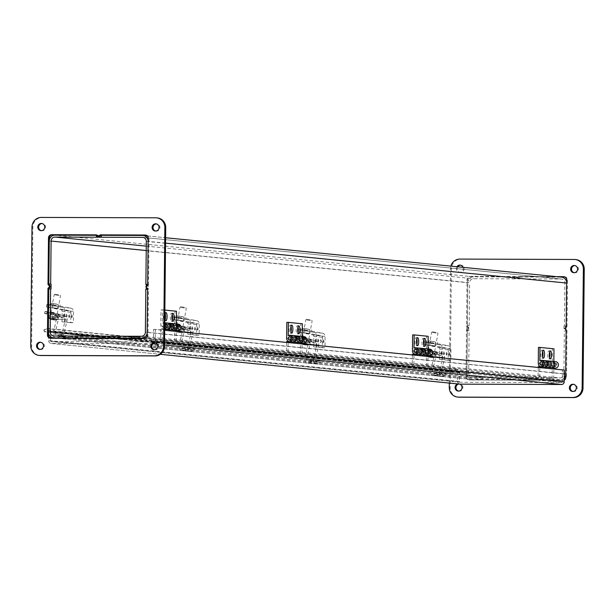 <?xml version="1.0" encoding="UTF-8"?>
<svg xmlns="http://www.w3.org/2000/svg" width="615" height="615" viewBox="0 0 615 615"><rect width="100%" height="100%" fill="white"/><g stroke="black" fill="none" stroke-linecap="round" stroke-linejoin="round"><path stroke-width="0.46" stroke-dasharray="3.08 2.31" d="M519.183 276.935L514.547 276.919L514.978 276.965L514.963 278.864L514.524 278.818L519.598 278.879L519.614 276.981L519.183 276.935L519.16 278.833M514.547 276.919L514.524 278.818M101.091 235.361L101.529 235.361L101.091 235.314M101.529 235.361L101.513 237.259M96.978 235.345L100.66 235.361M519.614 276.981L561.041 277.119A5.912 5.689 95.7 0 1 561.564 277.142M566.63 282.262A5.912 5.689 95.7 0 1 566.676 283.054L566.169 326.088M565.785 326.088L564.393 326.081L564.847 283.046A4.013 3.859 -84.3 0 0 561.026 279.018L519.598 278.879M514.963 278.864L473.535 278.726A4.013 3.859 95.7 0 0 469.629 282.723L146.224 250.536M145.824 289.235L146.262 289.235M147.646 284.43L148.138 284.468L148.084 289.288L147.6 289.242M148.084 289.288L146.255 289.281M51.045 288.958L49.215 288.912M48.777 288.912L49.215 288.958M146.278 287.297L146.293 286.283M148.138 284.468L147.646 284.468M49.223 288.043L49.254 285.045M466.862 330.532L469.13 330.578L466.862 330.532L466.916 325.712L469.176 325.766L466.916 325.712M565.739 330.862L566.123 330.901M468.691 330.539L468.745 325.719M564.393 326.081L563.955 326.042L563.909 330.855M565.785 326.042L563.955 326.042M147.139 333.069A5.912 5.689 -84.3 0 0 147.2 332.277L147.654 289.242M147.7 284.43L148.154 241.388A5.912 5.689 -84.3 0 0 148.107 240.596M131.71 336.244L550.233 377.902L559.988 377.933A4.013 3.859 -84.3 0 0 563.894 373.935L564.339 330.901M467.346 325.758L467.8 282.723A5.912 5.689 95.7 0 1 473.55 276.827L514.978 276.965M64.121 336.051L482.252 377.679L482.237 379.578L472.481 379.547A5.912 5.689 95.7 0 1 466.846 373.613L467.3 330.57M482.252 377.679L472.497 377.641A4.013 3.859 95.7 0 1 468.676 373.62L469.13 330.578M469.176 325.766L469.629 282.723M566.169 330.901L565.723 373.943A5.912 5.689 95.7 0 1 565.662 374.735M564.247 377.864A5.912 5.689 95.7 0 1 559.965 379.839L550.21 379.801L135.423 338.511M550.233 377.902L550.21 379.801M67.45 338.288L482.237 379.578M541.085 378.932L549.825 379.801L482.621 379.578L473.881 378.709L541.085 378.932L541.108 377.033L549.841 377.902L549.825 379.801M549.841 377.902L482.644 377.679L482.621 379.578M482.644 377.679L473.904 376.811L473.881 378.709M473.904 376.811L541.108 377.033M67.835 338.288L72.839 338.788L140.043 339.011L140.059 337.112L131.71 336.274M140.043 339.011L135.039 338.511M64.121 336.013L72.854 336.882L140.059 337.112M72.839 338.788L72.854 336.882M460.197 382.253L51.291 341.548L152.681 341.886L561.595 382.592L460.197 382.253A0.8 0.769 95.7 0 1 459.436 381.446L459.536 371.96A2.706 2.598 -84.3 0 0 456.069 369.407L452.694 370.668L453.301 372.452L456.676 371.199A0.8 0.769 -84.3 0 1 457.014 371.153L48.101 330.447A0.8 0.769 -84.3 0 0 47.762 330.486L44.388 331.746L453.301 372.452M44.388 331.746L43.788 329.963L452.694 370.668M43.788 329.963L47.155 328.702A2.706 2.598 -84.3 0 1 50.622 331.254L50.568 336.697M561.595 382.592A0.8 0.769 -84.3 0 0 562.371 381.792L562.494 370.046L564.324 370.053M459.705 384.106A2.706 2.598 95.7 0 1 457.606 381.438L457.706 371.952A0.8 0.769 -84.3 0 0 457.014 371.153M48.762 334.283L48.793 331.247A0.8 0.769 -84.3 0 0 48.101 330.447M152.666 343.785A2.706 2.598 -84.3 0 0 152.728 343.785L51.268 343.447A2.706 2.598 95.7 0 1 48.693 340.733L48.739 336.689M154.757 342.709A2.706 2.598 -84.3 0 0 155.295 341.087L155.418 329.348L164.651 330.27M152.681 341.886A0.8 0.769 -84.3 0 0 153.466 341.087L153.589 329.34L155.418 329.348M51.291 341.548A0.8 0.769 95.7 0 1 50.522 340.741L50.553 338.189M153.589 329.34L562.494 370.046M165.204 313.773A4.021 1.092 90.2 0 0 164.436 312.597A4.021 1.092 90.2 0 0 163.329 316.51A4.021 1.092 90.2 0 0 164.405 320.638A4.021 1.092 90.2 0 0 165.181 319.469M172.192 314.465A4.021 1.092 90.2 0 0 171.424 313.289A4.021 1.092 90.2 0 0 170.317 317.202A4.021 1.092 90.2 0 0 171.393 321.33A4.021 1.092 90.2 0 0 172.169 320.161M174.575 323.744A3.213 3.09 -84.3 0 0 172.746 324.151L172.746 323.721L176.382 324.082L171.201 323.721L171.17 326.926A3.213 3.09 -84.3 0 0 173.937 330.132M172.746 323.721L171.201 323.721M172.654 326.934A1.668 1.607 95.7 0 1 174.422 325.281A1.668 1.607 95.7 0 1 175.859 327.095A1.668 1.607 95.7 0 1 174.091 328.602A1.668 1.607 95.7 0 1 172.654 326.934M172.746 324.151L169.386 323.821A3.213 3.09 95.7 0 1 171.224 323.413A3.213 3.09 -84.3 0 0 167.81 326.596L167.849 323.382L164.213 323.021L164.182 326.234A3.213 3.09 -84.3 0 0 166.949 329.44M167.088 329.448A3.213 3.09 95.7 0 1 165.973 329.048L169.333 329.379A3.213 3.09 -84.3 0 0 170.586 329.801A3.213 3.09 95.7 0 1 167.81 326.596L167.78 329.801L171.416 330.017M167.588 323.044A3.213 3.09 -84.3 0 0 165.75 323.459L165.758 323.029L169.394 323.39L169.386 323.821M165.758 323.029L164.213 323.021M167.849 323.382L169.394 323.39M165.666 326.234A1.668 1.607 95.7 0 1 167.434 324.582A1.668 1.607 95.7 0 1 168.864 326.404A1.668 1.607 95.7 0 1 167.103 327.903A1.668 1.607 95.7 0 1 165.666 326.234M169.294 326.596A1.668 1.607 -84.3 0 0 170.739 328.264A1.668 1.607 -84.3 0 0 172.5 326.765A1.668 1.607 -84.3 0 0 171.07 324.943A1.668 1.607 -84.3 0 0 169.294 326.596A1.668 1.607 95.7 0 1 171.07 324.943A1.668 1.607 95.7 0 1 172.5 326.765A1.668 1.607 95.7 0 1 170.739 328.264A1.668 1.607 95.7 0 1 169.294 326.596M164.866 310.083L162.537 309.852L162.398 323.121A3.213 3.09 95.7 0 1 164.728 322.806M165.75 323.459L162.398 323.121M164.666 329.017A3.213 3.09 95.7 0 1 160.822 325.896L160.992 309.852L162.537 309.852M164.682 327.365A1.668 1.607 95.7 0 1 162.306 325.904A1.668 1.607 95.7 0 1 164.712 324.459M174.837 324.082L174.975 311.244L160.992 309.852M174.975 311.244L176.513 311.244M164.659 329.348L160.792 329.11L164.428 329.471L164.459 326.257A3.213 3.09 95.7 0 1 167.726 323.067M165.973 329.479L164.428 329.471M165.942 326.265A1.668 1.607 -84.3 0 0 167.38 327.933A1.668 1.607 -84.3 0 0 169.148 326.427A1.668 1.607 -84.3 0 0 167.71 324.612A1.668 1.607 -84.3 0 0 165.942 326.265M172.961 330.17L171.416 330.163M167.78 329.801L169.325 329.809M171.416 329.886L171.447 326.957A3.213 3.09 95.7 0 1 174.714 323.759M174.083 330.147A3.213 3.09 95.7 0 1 172.961 329.74L172.961 330.04M172.93 326.965A1.668 1.607 -84.3 0 0 174.376 328.625A1.668 1.607 -84.3 0 0 176.136 327.126A1.668 1.607 -84.3 0 0 174.706 325.304A1.668 1.607 -84.3 0 0 172.93 326.965M160.792 329.11L160.653 341.948L162.199 341.955L162.337 329.117M162.199 341.955L176.182 343.347L176.305 331.431M176.313 330.37L176.321 330.078A3.213 3.09 -84.3 0 0 177.574 330.493M172.961 329.74L176.321 330.078M178.212 324.105A3.213 3.09 -84.3 0 0 174.806 327.288L174.637 343.339L176.182 343.347M176.29 327.295A1.668 1.607 -84.3 0 0 177.727 328.964A1.668 1.607 -84.3 0 0 179.488 327.457A1.668 1.607 -84.3 0 0 178.058 325.643A1.668 1.607 -84.3 0 0 176.29 327.295M160.653 341.948L174.637 343.339M178.65 326.311A1.538 1.484 95.7 0 1 177.32 328.794A1.538 1.484 95.7 0 1 175.998 327.111A1.538 1.484 95.7 0 1 178.65 326.311M164.682 327.218A1.538 1.484 95.7 0 1 162.437 325.766A1.538 1.484 95.7 0 1 164.712 324.605M291.018 326.296A4.021 1.092 90.2 0 0 290.249 325.12A4.021 1.092 90.2 0 0 289.142 329.033A4.021 1.092 90.2 0 0 290.226 333.161A4.021 1.092 90.2 0 0 291.003 331.992M298.014 326.988A4.021 1.092 90.2 0 0 297.245 325.819A4.021 1.092 90.2 0 0 296.138 329.732A4.021 1.092 90.2 0 0 297.214 333.86A4.021 1.092 90.2 0 0 297.991 332.692M300.397 336.267A3.213 3.09 -84.3 0 0 298.559 336.682L298.567 336.251L302.203 336.613L297.022 336.244L296.991 339.457A3.213 3.09 -84.3 0 0 299.759 342.663M298.567 336.251L297.022 336.244M298.467 339.457A1.668 1.607 95.7 0 1 300.243 337.804A1.668 1.607 95.7 0 1 301.673 339.626A1.668 1.607 95.7 0 1 299.912 341.125A1.668 1.607 95.7 0 1 298.467 339.457M298.559 336.682L295.208 336.344A3.213 3.09 95.7 0 1 297.037 335.936A3.213 3.09 -84.3 0 0 293.632 339.119L293.663 335.913L290.034 335.544L289.996 338.757A3.213 3.09 -84.3 0 0 292.771 341.963M292.909 341.971A3.213 3.09 95.7 0 1 291.794 341.571L295.146 341.902A3.213 3.09 -84.3 0 0 296.407 342.324A3.213 3.09 95.7 0 1 293.632 339.119L293.601 342.332L297.237 342.54M293.409 335.575A3.213 3.09 -84.3 0 0 291.572 335.982L291.579 335.552L295.208 335.913L295.208 336.344M291.579 335.552L290.034 335.544M293.663 335.913L295.208 335.913M291.479 338.765A1.668 1.607 95.7 0 1 293.255 337.105A1.668 1.607 95.7 0 1 294.685 338.927A1.668 1.607 95.7 0 1 292.925 340.433A1.668 1.607 95.7 0 1 291.479 338.765M295.115 339.126A1.668 1.607 -84.3 0 0 296.553 340.795A1.668 1.607 -84.3 0 0 298.321 339.288A1.668 1.607 -84.3 0 0 296.891 337.466A1.668 1.607 -84.3 0 0 295.115 339.126A1.668 1.607 95.7 0 1 296.891 337.466A1.668 1.607 95.7 0 1 298.321 339.288A1.668 1.607 95.7 0 1 296.553 340.795A1.668 1.607 95.7 0 1 295.115 339.126M291.572 335.982L288.22 335.652M300.658 336.605L300.789 323.767L286.813 322.375M300.789 323.767L302.334 323.774M291.787 342.002L290.242 341.848M286.605 341.632L290.242 341.994M290.249 341.709L290.28 338.788A3.213 3.09 95.7 0 1 293.547 335.59M291.764 338.788A1.668 1.607 -84.3 0 0 293.201 340.456A1.668 1.607 -84.3 0 0 294.962 338.957A1.668 1.607 -84.3 0 0 293.532 337.135A1.668 1.607 -84.3 0 0 291.764 338.788M298.775 342.693L297.237 342.693M293.601 342.332L295.146 342.332M297.237 342.409L297.268 339.48A3.213 3.09 95.7 0 1 300.535 336.282M299.897 342.67A3.213 3.09 95.7 0 1 298.782 342.263L298.782 342.563M298.752 339.488A1.668 1.607 -84.3 0 0 300.189 341.156A1.668 1.607 -84.3 0 0 301.957 339.649A1.668 1.607 -84.3 0 0 300.52 337.827A1.668 1.607 -84.3 0 0 298.752 339.488M286.598 342.409L286.475 354.471L288.02 354.478L288.143 342.563M288.02 354.478L301.996 355.87L302.126 343.954M302.134 342.893L302.134 342.601A3.213 3.09 -84.3 0 0 303.395 343.024M298.782 342.263L302.134 342.601M304.033 336.628A3.213 3.09 -84.3 0 0 300.62 339.818L300.451 355.862L301.996 355.87M302.103 339.818A1.668 1.607 -84.3 0 0 303.549 341.486A1.668 1.607 -84.3 0 0 305.309 339.987A1.668 1.607 -84.3 0 0 303.879 338.165A1.668 1.607 -84.3 0 0 302.103 339.818M286.475 354.471L300.451 355.862M304.471 338.834A1.538 1.484 95.7 0 1 303.141 341.317A1.538 1.484 95.7 0 1 301.819 339.634A1.538 1.484 95.7 0 1 304.471 338.834M416.839 338.819A4.021 1.092 90.2 0 0 416.071 337.643A4.021 1.092 90.2 0 0 414.964 341.556A4.021 1.092 90.2 0 0 416.04 345.684A4.021 1.092 90.2 0 0 416.816 344.515M423.827 339.518A4.021 1.092 90.2 0 0 423.059 338.342A4.021 1.092 90.2 0 0 421.952 342.255A4.021 1.092 90.2 0 0 423.035 346.383A4.021 1.092 90.2 0 0 423.812 345.215M426.21 348.79A3.213 3.09 -84.3 0 0 424.381 349.205L424.381 348.774L428.017 349.136L422.843 348.767L422.805 351.98A3.213 3.09 -84.3 0 0 425.58 355.186M424.381 348.774L422.843 348.767M424.288 351.98A1.668 1.607 95.7 0 1 426.064 350.327A1.668 1.607 95.7 0 1 427.494 352.149A1.668 1.607 95.7 0 1 425.734 353.648A1.668 1.607 95.7 0 1 424.288 351.98M424.381 349.205L421.021 348.866A3.213 3.09 95.7 0 1 422.859 348.459A3.213 3.09 -84.3 0 0 419.453 351.642L419.484 348.436L415.848 348.075L415.817 351.28A3.213 3.09 -84.3 0 0 418.584 354.486M418.73 354.501A3.213 3.09 95.7 0 1 417.608 354.094L420.968 354.432A3.213 3.09 -84.3 0 0 422.221 354.847A3.213 3.09 95.7 0 1 419.453 351.642L419.415 354.855L423.051 355.07M419.222 348.098A3.213 3.09 -84.3 0 0 417.393 348.505L417.393 348.075L421.029 348.436L421.021 348.866M417.393 348.075L415.848 348.075M419.484 348.436L421.029 348.436M417.301 351.288A1.668 1.607 95.7 0 1 419.069 349.628A1.668 1.607 95.7 0 1 420.506 351.449A1.668 1.607 95.7 0 1 418.738 352.956A1.668 1.607 95.7 0 1 417.301 351.288M420.937 351.649A1.668 1.607 -84.3 0 0 422.374 353.318A1.668 1.607 -84.3 0 0 424.142 351.811A1.668 1.607 -84.3 0 0 422.705 349.997A1.668 1.607 -84.3 0 0 420.937 351.649A1.668 1.607 95.7 0 1 422.705 349.997A1.668 1.607 95.7 0 1 424.142 351.811A1.668 1.607 95.7 0 1 422.374 353.318A1.668 1.607 95.7 0 1 420.937 351.649M417.393 348.505L414.033 348.175M426.472 349.128L426.61 336.29L412.627 334.898M426.61 336.29L428.155 336.297M417.608 354.524L416.063 354.371M412.427 354.155L416.063 354.517M416.063 354.24L416.094 351.311A3.213 3.09 95.7 0 1 419.361 348.113M417.577 351.319A1.668 1.607 -84.3 0 0 419.023 352.979A1.668 1.607 -84.3 0 0 420.783 351.48A1.668 1.607 -84.3 0 0 419.353 349.658A1.668 1.607 -84.3 0 0 417.577 351.319M424.596 355.224L423.051 355.216M419.415 354.855L420.96 354.863M423.059 354.932L423.089 352.003A3.213 3.09 95.7 0 1 426.356 348.813M425.718 355.193A3.213 3.09 95.7 0 1 424.604 354.793L424.596 355.086M424.565 352.011A1.668 1.607 -84.3 0 0 426.01 353.679A1.668 1.607 -84.3 0 0 427.771 352.172A1.668 1.607 -84.3 0 0 426.341 350.358A1.668 1.607 -84.3 0 0 424.565 352.011M412.419 354.932L412.296 367.001L413.841 367.001L413.964 355.086M413.841 367.001L427.817 368.393L427.94 356.477M427.955 355.424L427.955 355.124A3.213 3.09 -84.3 0 0 429.216 355.547M424.604 354.793L427.955 355.124M429.847 349.159A3.213 3.09 -84.3 0 0 426.441 352.341L426.272 368.393L427.817 368.393M427.925 352.349A1.668 1.607 -84.3 0 0 429.362 354.009A1.668 1.607 -84.3 0 0 431.13 352.51A1.668 1.607 -84.3 0 0 429.693 350.688A1.668 1.607 -84.3 0 0 427.925 352.349M412.296 367.001L426.272 368.393M430.285 351.357A1.538 1.484 95.7 0 1 428.955 353.84A1.538 1.484 95.7 0 1 427.633 352.164A1.538 1.484 95.7 0 1 430.285 351.357M542.661 351.342A4.021 1.092 90.2 0 0 541.892 350.173A4.021 1.092 90.2 0 0 540.785 354.086A4.021 1.092 90.2 0 0 541.861 358.214A4.021 1.092 90.2 0 0 542.638 357.046M549.649 352.041A4.021 1.092 90.2 0 0 548.88 350.865A4.021 1.092 90.2 0 0 547.773 354.778A4.021 1.092 90.2 0 0 548.849 358.906A4.021 1.092 90.2 0 0 549.626 357.738M552.032 361.32A3.213 3.09 -84.3 0 0 550.202 361.728L550.202 361.297L553.838 361.658L548.657 361.289L548.626 364.503A3.213 3.09 -84.3 0 0 551.394 367.709M550.202 361.297L548.657 361.289M550.11 364.511A1.668 1.607 95.7 0 1 551.878 362.85A1.668 1.607 95.7 0 1 553.316 364.672A1.668 1.607 95.7 0 1 551.547 366.179A1.668 1.607 95.7 0 1 550.11 364.511M550.202 361.728L546.843 361.397A3.213 3.09 95.7 0 1 548.68 360.982A3.213 3.09 -84.3 0 0 545.267 364.172L545.305 360.959L541.669 360.598L541.638 363.811A3.213 3.09 -84.3 0 0 544.406 367.017M544.544 367.024A3.213 3.09 95.7 0 1 543.429 366.617L546.789 366.955A3.213 3.09 -84.3 0 0 548.042 367.378A3.213 3.09 95.7 0 1 545.267 364.172L545.236 367.378L548.872 367.593M545.044 360.621A3.213 3.09 -84.3 0 0 543.206 361.036L543.214 360.605L546.85 360.967L546.843 361.397M543.214 360.605L541.669 360.598M545.305 360.959L546.85 360.967M543.114 363.811A1.668 1.607 95.7 0 1 544.89 362.158A1.668 1.607 95.7 0 1 546.32 363.98A1.668 1.607 95.7 0 1 544.559 365.479A1.668 1.607 95.7 0 1 543.114 363.811M546.75 364.172A1.668 1.607 -84.3 0 0 548.196 365.84A1.668 1.607 -84.3 0 0 549.956 364.341A1.668 1.607 -84.3 0 0 548.526 362.519A1.668 1.607 -84.3 0 0 546.75 364.172A1.668 1.607 95.7 0 1 548.526 362.519A1.668 1.607 95.7 0 1 549.956 364.341A1.668 1.607 95.7 0 1 548.196 365.84A1.668 1.607 95.7 0 1 546.75 364.172M543.206 361.036L539.855 360.697M552.293 361.658L552.424 348.813L538.448 347.421M552.424 348.813L553.969 348.82M543.429 367.047L541.884 366.894M538.248 366.686L541.884 367.047M541.884 366.763L541.915 363.834A3.213 3.09 95.7 0 1 545.182 360.636M543.399 363.842A1.668 1.607 -84.3 0 0 544.836 365.51A1.668 1.607 -84.3 0 0 546.604 364.003A1.668 1.607 -84.3 0 0 545.167 362.181A1.668 1.607 -84.3 0 0 543.399 363.842M550.417 367.747L548.872 367.739M545.236 367.378L546.781 367.386M548.872 367.455L548.903 364.534A3.213 3.09 95.7 0 1 552.17 361.336M551.54 367.716A3.213 3.09 95.7 0 1 550.417 367.316L550.417 367.609M550.387 364.534A1.668 1.607 -84.3 0 0 551.832 366.202A1.668 1.607 -84.3 0 0 553.592 364.703A1.668 1.607 -84.3 0 0 552.162 362.881A1.668 1.607 -84.3 0 0 550.387 364.534M538.24 367.455L538.11 379.524L539.655 379.532L539.778 367.609M539.655 379.532L553.638 380.923L553.761 369M553.769 367.947L553.777 367.647A3.213 3.09 -84.3 0 0 555.03 368.07M550.417 367.316L553.777 367.647M555.668 361.682A3.213 3.09 -84.3 0 0 552.262 364.864L552.093 380.916L553.638 380.923M553.746 364.872A1.668 1.607 -84.3 0 0 555.184 366.54A1.668 1.607 -84.3 0 0 556.944 365.033A1.668 1.607 -84.3 0 0 555.514 363.211A1.668 1.607 -84.3 0 0 553.746 364.872M538.11 379.524L552.093 380.916M556.106 363.88A1.538 1.484 95.7 0 1 554.776 366.371A1.538 1.484 95.7 0 1 553.454 364.687A1.538 1.484 95.7 0 1 556.106 363.88M96.517 234.861L97.385 234.945L99.2 236.852M147.646 284.891L148.523 284.976L146.67 286.874L148.476 288.781L147.608 288.689M145.793 286.782L146.67 286.874M148.523 284.976L149.007 238.328A3.213 3.09 -84.3 0 0 145.955 235.107L145.778 235.107M97.385 234.945L96.593 234.945M50.699 338.227A3.213 3.09 -84.3 0 0 51.399 338.319L144.863 338.627A3.213 3.09 -84.3 0 0 147.992 335.429L148.476 288.781M48.831 288.912L48.37 332.738M49.338 240.265L48.877 284.099M154.427 349.812A3.613 3.475 -84.3 0 0 158.685 346.468A3.613 3.475 -84.3 0 0 155.134 342.678M40.098 349.428A3.613 3.475 -84.3 0 0 44.365 346.084A3.613 3.475 -84.3 0 0 40.813 342.294M155.664 231.04A3.613 3.475 -84.3 0 0 159.931 227.696A3.613 3.475 -84.3 0 0 156.379 223.914M41.343 230.663A3.613 3.475 -84.3 0 0 45.61 227.319A3.613 3.475 -84.3 0 0 42.058 223.529M157.417 217.933A9.632 9.263 -84.3 0 0 156.556 217.887L42.235 217.51A9.632 9.263 -84.3 0 0 32.864 227.104L31.626 345.876A9.632 9.263 -84.3 0 0 39.937 355.493M517.722 278.518L515.908 276.612L515.039 276.519L516.846 278.426L517.722 278.518L519.567 276.619L518.699 276.535L556.698 276.658M516.846 278.426L518.699 276.535M566.169 326.557L567.038 326.642L565.193 328.533L566.999 330.44L566.131 330.355M565.777 326.957L564.316 328.448L565.193 328.533M564.316 328.448L565.746 329.955M564.224 379.678A3.213 3.09 95.7 0 1 562.517 380.201L469.045 379.893A3.213 3.09 95.7 0 1 465.993 376.672L466.477 330.024L467.354 330.109L469.207 328.218L467.392 326.311L466.524 326.219L467.008 279.571A3.213 3.09 95.7 0 1 470.137 276.373L515.039 276.519M466.477 330.024L468.33 328.126L469.207 328.218M468.33 328.126L466.524 326.219M567.038 326.642L567.53 279.994A3.213 3.09 -84.3 0 0 564.47 276.773L564.301 276.773M557.574 276.75L519.567 276.619M515.908 276.612L471.005 276.458A3.213 3.09 -84.3 0 0 467.884 279.656L467.392 326.311M467.354 330.109L466.87 376.757A3.213 3.09 -84.3 0 0 469.921 379.978L563.386 380.293A3.213 3.09 -84.3 0 0 566.515 377.095L566.999 330.44M572.942 391.471A3.613 3.475 -84.3 0 0 577.208 388.127A3.613 3.475 -84.3 0 0 573.657 384.337M458.621 391.086A3.613 3.475 -84.3 0 0 462.887 387.742A3.613 3.475 -84.3 0 0 458.775 384.021M457.906 383.937A3.613 3.475 95.7 0 1 459.866 384.129M574.187 272.706A3.613 3.475 -84.3 0 0 578.454 269.362A3.613 3.475 -84.3 0 0 574.902 265.572M457.768 266.81A3.613 3.475 -84.3 0 0 460.62 272.414A3.613 3.475 -84.3 0 0 464.133 268.978A3.613 3.475 -84.3 0 0 460.574 265.188M463.01 267.333A3.613 3.475 95.7 0 1 459.428 272.307A3.613 3.475 95.7 0 1 456.899 266.726M575.932 259.599A9.632 9.263 -84.3 0 0 575.079 259.553L460.758 259.169A9.632 9.263 -84.3 0 0 451.387 268.77L450.149 387.535A9.632 9.263 -84.3 0 0 458.459 397.152M449.319 383.084L450.518 268.686A9.632 9.263 95.7 0 1 450.872 266.126M55.388 315.057L51.575 313.996L52.152 312.166L55.965 313.227L55.388 315.057L64.198 317.986A1.622 1.561 95.7 0 1 65.228 319.885L61.877 334.86A3.236 3.113 -84.3 0 0 65.813 338.657L68.842 337.673L68.303 335.836L65.767 336.659A1.622 1.561 95.7 0 1 63.799 334.76L67.097 320.031A3.236 3.113 -84.3 0 0 65.029 316.233L55.965 313.227M47.224 312.358L56.296 315.364A3.236 3.113 95.7 0 1 58.356 319.162L55.058 333.891A1.622 1.561 -84.3 0 0 57.026 335.79L59.57 334.967L60.109 336.805L57.072 337.789A3.236 3.113 95.7 0 1 53.136 333.983L56.495 319.008A1.622 1.561 -84.3 0 0 55.458 317.117L46.648 314.188L47.224 312.358L45.164 311.467L44.588 313.304L51.575 313.996M45.164 311.467L52.152 312.166M44.588 313.304L46.648 314.188M57.195 316.648L59.832 316.886L53.451 314.826L50.807 314.588L57.195 316.648L57.772 314.811L51.383 312.751L54.028 312.989L60.408 315.049L57.772 314.811M60.109 336.805L68.842 337.673M59.57 334.967L68.303 335.836M48.462 315.818L48.17 317.417A9.563 8.61 -82.4 0 0 51.168 319.416A9.563 8.61 -82.4 0 0 51.914 319.662A9.594 4.174 -79.2 0 1 51.03 319.031L51.499 316.456L52.467 316.579L48.462 315.818L58.44 317.678L58.148 319.285A9.563 8.61 97.6 0 1 55.55 320A9.563 8.61 97.6 0 1 53.882 319.992A9.594 4.174 100.8 0 0 54.943 319.623L55.404 317.04M52.467 316.579L51.914 319.662M51.03 319.031A9.064 8.156 -82.4 0 0 52.167 319.254L52.629 316.671L51.499 316.456M52.167 319.254A9.594 4.174 100.8 0 0 53.051 319.877L53.605 316.802L52.629 316.671M53.051 319.877A9.563 8.61 -82.4 0 0 57.318 319.17L57.61 317.571L53.605 316.802M54.943 319.623A9.064 8.156 97.6 0 1 53.805 319.4A9.594 4.174 -79.2 0 1 52.744 319.769A9.563 8.61 97.6 0 1 49.008 317.532L49.292 315.925M52.744 319.769L53.297 316.694M54.435 316.91L53.882 319.992M53.805 319.4L54.274 316.825M57.61 317.571L58.44 317.678M58.148 319.285L49.008 317.532M48.17 317.417L57.318 319.17M58.709 295.469L54.158 294.716L58.709 295.469M58.548 294.8L54.904 294.201L58.548 294.8M55.404 313.796L50.853 313.043L55.404 313.796M56.288 313.911L48.839 312.681L56.288 313.911M63.822 316.971A1.415 0.384 90.2 0 0 63.829 316.979A1.415 0.384 90.2 0 0 64.221 315.564A1.415 0.384 90.2 0 0 63.837 314.15A1.415 0.384 90.2 0 0 63.445 315.541A1.415 0.384 90.2 0 0 63.822 316.971M66.412 316.986A1.415 0.384 -89.8 0 1 66.043 315.549A1.415 0.384 -89.8 0 1 66.435 314.157A1.415 0.384 -89.8 0 1 66.812 315.572A1.415 0.384 -89.8 0 1 66.42 316.986A1.415 0.384 -89.8 0 1 66.412 316.986L66.474 316.986A1.415 0.384 90.2 0 0 66.474 316.986A1.415 0.384 90.2 0 0 66.866 315.572A1.415 0.384 90.2 0 0 66.482 314.157A1.415 0.384 90.2 0 0 66.097 315.549A1.415 0.384 90.2 0 0 66.466 316.986L67.296 315.572L66.435 314.157M69.065 317.494A1.415 0.384 90.2 0 0 69.072 317.494A1.415 0.384 90.2 0 0 69.457 316.087A1.415 0.384 90.2 0 0 69.08 314.672A1.415 0.384 90.2 0 0 68.688 316.064A1.415 0.384 90.2 0 0 69.065 317.494L69.118 317.494A1.415 0.384 -89.8 0 1 68.742 316.064A1.415 0.384 -89.8 0 1 69.126 314.672A1.415 0.384 -89.8 0 1 69.51 316.087A1.415 0.384 -89.8 0 1 69.118 317.494A1.415 0.384 -89.8 0 1 69.111 317.494L69.941 316.087L69.08 314.672M71.655 317.501A1.415 0.384 -89.8 0 1 71.286 316.072A1.415 0.384 -89.8 0 1 71.678 314.68A1.415 0.384 -89.8 0 1 72.055 316.095A1.415 0.384 -89.8 0 1 71.663 317.509A1.415 0.384 -89.8 0 1 71.655 317.501L71.717 317.509A1.415 0.384 90.2 0 0 71.717 317.509A1.415 0.384 90.2 0 0 72.109 316.095A1.415 0.384 90.2 0 0 71.724 314.68A1.415 0.384 90.2 0 0 71.332 316.072A1.415 0.384 90.2 0 0 71.709 317.509L72.532 316.095L71.678 314.68M57.449 308.384L53.536 307.731L54.012 305.078L57.925 305.732L57.449 308.384L69.595 310.652A1.622 1.561 95.7 0 1 70.863 312.251L70.756 322.675L73.354 322.683L73.469 311.359A3.236 3.113 -84.3 0 0 70.933 308.161L57.925 305.732M47.024 304.379L46.425 307.031L60.854 309.783A1.622 1.561 95.7 0 1 62.13 311.382L62.015 321.806L64.613 321.814L64.729 310.49A3.236 3.113 -84.3 0 0 62.192 307.292L46.901 304.379L54.012 305.078M56.657 305.77L51.107 304.863L56.657 305.77M46.548 307.039L53.536 307.731M52.59 307.861L57.449 308.753L52.59 307.861M53.359 303.61L58.217 304.502L53.359 303.61M56.941 304.179L51.391 303.272L56.941 304.179M62.015 321.806L70.756 322.675M64.613 321.814L73.354 322.683M181.202 327.587L177.397 326.519L177.973 324.689L181.779 325.75L181.202 327.587L190.012 330.509A1.622 1.561 95.7 0 1 191.05 332.408L187.69 347.383A3.236 3.113 -84.3 0 0 191.634 351.18L194.663 350.204L194.125 348.359L191.58 349.182A1.622 1.561 95.7 0 1 189.612 347.283L192.918 332.554A3.236 3.113 -84.3 0 0 190.85 328.764L181.779 325.75M173.046 324.881L182.117 327.887A3.236 3.113 95.7 0 1 184.177 331.685L180.879 346.414A1.622 1.561 -84.3 0 0 182.847 348.313L185.384 347.49L185.922 349.335L182.893 350.312A3.236 3.113 95.7 0 1 178.957 346.514L182.309 331.539A1.622 1.561 -84.3 0 0 181.279 329.64L172.469 326.711L173.046 324.881L170.985 323.99L170.409 325.827L177.397 326.519M170.985 323.99L177.973 324.689M170.409 325.827L172.469 326.711M183.009 329.171L185.653 329.409L179.273 327.349L176.628 327.111L183.009 329.171L183.585 327.341L177.205 325.274L179.849 325.512L186.23 327.572L183.585 327.341M185.922 349.335L194.663 350.204M185.384 347.49L194.125 348.359M174.283 328.341L173.991 329.947A9.563 8.61 -82.4 0 0 176.989 331.946A9.563 8.61 -82.4 0 0 177.727 332.185A9.594 4.174 -79.2 0 1 176.851 331.562L177.312 328.979L178.288 329.11L174.283 328.341L184.262 330.201L183.97 331.808A9.563 8.61 97.6 0 1 181.363 332.523A9.563 8.61 97.6 0 1 179.695 332.515A9.594 4.174 100.8 0 0 180.764 332.146L181.225 329.563M178.288 329.11L177.727 332.185M176.851 331.562A9.064 8.156 -82.4 0 0 177.981 331.777L178.45 329.194L177.312 328.979M177.981 331.777A9.594 4.174 100.8 0 0 178.865 332.4L179.419 329.325L178.45 329.194M178.865 332.4A9.563 8.61 -82.4 0 0 183.139 331.7L183.424 330.094L179.419 329.325M180.764 332.146A9.064 8.156 97.6 0 1 179.626 331.931A9.594 4.174 -79.2 0 1 178.565 332.292A9.563 8.61 97.6 0 1 174.821 330.055L175.114 328.448M178.565 332.292L179.119 329.217M180.256 329.432L179.695 332.515M179.626 331.931L180.087 329.348M183.424 330.094L184.262 330.201M183.97 331.808L174.821 330.055M173.991 329.947L183.139 331.7M184.523 308L179.98 307.239L184.523 308M184.362 307.331L180.725 306.724L184.362 307.331M181.225 326.319L176.674 325.566L181.225 326.319M182.109 326.442L174.66 325.204L182.109 326.442M189.635 329.502A1.415 0.384 90.2 0 0 189.651 329.502A1.415 0.384 90.2 0 0 190.035 328.087A1.415 0.384 90.2 0 0 189.658 326.673A1.415 0.384 90.2 0 0 189.266 328.064A1.415 0.384 90.2 0 0 189.635 329.502L189.697 329.502A1.415 0.384 -89.8 0 1 189.32 328.064A1.415 0.384 -89.8 0 1 189.704 326.673A1.415 0.384 -89.8 0 1 190.089 328.087A1.415 0.384 -89.8 0 1 189.697 329.502A1.415 0.384 -89.8 0 1 189.689 329.502L190.519 328.095L189.658 326.673M192.234 329.509A1.415 0.384 -89.8 0 1 191.865 328.079A1.415 0.384 -89.8 0 1 192.249 326.68A1.415 0.384 -89.8 0 1 192.633 328.095A1.415 0.384 -89.8 0 1 192.241 329.509A1.415 0.384 -89.8 0 1 192.234 329.509L192.295 329.509A1.415 0.384 90.2 0 0 192.679 328.095A1.415 0.384 90.2 0 0 192.303 326.68A1.415 0.384 90.2 0 0 191.911 328.079A1.415 0.384 90.2 0 0 192.28 329.509A1.415 0.384 90.2 0 0 192.295 329.509L193.11 328.095L192.249 326.68M194.878 330.024A1.415 0.384 90.2 0 0 194.886 330.024A1.415 0.384 90.2 0 0 195.278 328.61A1.415 0.384 90.2 0 0 194.901 327.195A1.415 0.384 90.2 0 0 194.509 328.587A1.415 0.384 90.2 0 0 194.878 330.024L194.94 330.024A1.415 0.384 -89.8 0 1 194.932 330.024A1.415 0.384 -89.8 0 1 194.555 328.587A1.415 0.384 -89.8 0 1 194.947 327.195A1.415 0.384 -89.8 0 1 195.332 328.61A1.415 0.384 -89.8 0 1 194.94 330.024L195.755 328.618L194.901 327.195M197.477 330.032A1.415 0.384 -89.8 0 1 197.107 328.595A1.415 0.384 -89.8 0 1 197.492 327.203A1.415 0.384 -89.8 0 1 197.876 328.618A1.415 0.384 -89.8 0 1 197.484 330.032A1.415 0.384 -89.8 0 1 197.477 330.032L197.538 330.032A1.415 0.384 90.2 0 0 197.538 330.032A1.415 0.384 90.2 0 0 197.922 328.618A1.415 0.384 90.2 0 0 197.546 327.203A1.415 0.384 90.2 0 0 197.154 328.595A1.415 0.384 90.2 0 0 197.523 330.032L198.353 328.618L197.492 327.203M183.262 320.907L179.357 320.254L179.834 317.601L183.747 318.255L183.262 320.907L195.416 323.183A1.622 1.561 95.7 0 1 196.685 324.782L196.577 335.206L199.168 335.213L199.291 323.882A3.236 3.113 -84.3 0 0 196.746 320.684L183.747 318.255M172.846 316.91L172.238 319.554L186.676 322.314A1.622 1.561 95.7 0 1 187.944 323.905L187.836 334.329L190.435 334.345L190.55 323.013A3.236 3.113 -84.3 0 0 188.013 319.815L172.723 316.902L179.834 317.601M182.471 318.293L176.92 317.394L182.471 318.293M172.361 319.562L179.357 320.254M178.412 320.384L183.27 321.276L178.412 320.384M179.173 316.141L184.039 317.033L179.173 316.141M182.763 316.702L177.212 315.803L182.763 316.702M187.836 334.329L196.577 335.206M190.435 334.345L199.168 335.213M307.023 340.11L303.21 339.05L303.787 337.212L307.6 338.273L307.023 340.11L315.833 343.032A1.622 1.561 95.7 0 1 316.863 344.93L313.512 359.906A3.236 3.113 -84.3 0 0 317.448 363.703L320.484 362.727L319.946 360.89L317.401 361.712A1.622 1.561 95.7 0 1 315.434 359.806L318.731 345.077A3.236 3.113 -84.3 0 0 316.671 341.287L307.6 338.273M298.867 337.404L307.93 340.418A3.236 3.113 95.7 0 1 309.998 344.208L306.693 358.937A1.622 1.561 -84.3 0 0 308.668 360.836L311.205 360.021L311.743 361.858L308.715 362.835A3.236 3.113 95.7 0 1 304.771 359.037L308.13 344.062A1.622 1.561 -84.3 0 0 307.1 342.163L298.29 339.242L298.867 337.404L296.799 336.52L296.222 338.35L303.21 339.05M296.799 336.52L303.787 337.212M296.222 338.35L298.29 339.242M308.83 341.702L311.474 341.932L305.086 339.872L302.442 339.634L308.83 341.702L309.407 339.864L303.157 337.789L305.663 338.035L312.051 340.103L309.407 339.864M311.743 361.858L320.484 362.727M311.205 360.021L319.946 360.89M300.097 340.864L299.812 342.47A9.563 8.61 -82.4 0 0 302.803 344.469A9.563 8.61 -82.4 0 0 303.549 344.707A9.594 4.174 -79.2 0 1 302.665 344.085L303.134 341.502L304.102 341.632L300.097 340.864L310.075 342.724L309.791 344.331A9.563 8.61 97.6 0 1 307.185 345.053A9.563 8.61 97.6 0 1 305.517 345.038A9.594 4.174 100.8 0 0 306.578 344.669L307.046 342.086M304.102 341.632L303.549 344.707M302.665 344.085A9.064 8.156 -82.4 0 0 303.802 344.3L304.271 341.717L303.134 341.502M303.802 344.3A9.594 4.174 100.8 0 0 304.686 344.93L305.24 341.848L304.271 341.717M304.686 344.93A9.563 8.61 -82.4 0 0 308.953 344.223L309.245 342.617L305.24 341.848M306.578 344.669A9.064 8.156 97.6 0 1 305.44 344.454A9.594 4.174 -79.2 0 1 304.379 344.823A9.563 8.61 97.6 0 1 300.643 342.578L300.935 340.979M304.379 344.823L304.94 341.74M306.07 341.963L305.517 345.038M305.44 344.454L305.909 341.871M309.245 342.617L310.075 342.724M309.791 344.331L300.643 342.578M299.812 342.47L308.953 344.223M310.344 320.523L305.793 319.769L310.344 320.523M310.183 319.854L306.547 319.246L310.183 319.854M307.039 338.85L302.495 338.089L307.039 338.85M307.93 338.965L300.474 337.727L307.93 338.965M315.457 342.025A1.415 0.384 90.2 0 0 315.464 342.025A1.415 0.384 90.2 0 0 315.856 340.61A1.415 0.384 90.2 0 0 315.472 339.196A1.415 0.384 90.2 0 0 315.088 340.595A1.415 0.384 90.2 0 0 315.457 342.025L315.518 342.025A1.415 0.384 -89.8 0 1 315.503 342.025A1.415 0.384 -89.8 0 1 315.134 340.595A1.415 0.384 -89.8 0 1 315.526 339.196A1.415 0.384 -89.8 0 1 315.902 340.61A1.415 0.384 -89.8 0 1 315.518 342.025L316.333 340.618L315.472 339.196M318.047 342.032A1.415 0.384 -89.8 0 1 317.678 340.602A1.415 0.384 -89.8 0 1 318.07 339.211A1.415 0.384 -89.8 0 1 318.447 340.625A1.415 0.384 -89.8 0 1 318.063 342.032A1.415 0.384 -89.8 0 1 318.047 342.032M320.699 342.547A1.415 0.384 90.2 0 0 320.707 342.547A1.415 0.384 90.2 0 0 321.099 341.133A1.415 0.384 90.2 0 0 320.715 339.718A1.415 0.384 90.2 0 0 320.33 341.117A1.415 0.384 90.2 0 0 320.699 342.547M323.29 342.555A1.415 0.384 -89.8 0 1 322.921 341.125A1.415 0.384 -89.8 0 1 323.313 339.726A1.415 0.384 -89.8 0 1 323.69 341.141A1.415 0.384 -89.8 0 1 323.305 342.555A1.415 0.384 -89.8 0 1 323.29 342.555L323.352 342.555A1.415 0.384 90.2 0 0 323.352 342.555A1.415 0.384 90.2 0 0 323.744 341.141A1.415 0.384 90.2 0 0 323.359 339.726A1.415 0.384 90.2 0 0 322.975 341.125A1.415 0.384 90.2 0 0 323.344 342.555L324.174 341.141L323.313 339.726M309.084 333.438L305.171 332.784L305.655 330.124L309.56 330.778L309.084 333.438L321.23 335.705A1.622 1.561 95.7 0 1 322.506 337.304L322.391 347.729L324.989 347.736L325.104 336.405A3.236 3.113 -84.3 0 0 322.568 333.215L309.56 330.778M298.659 329.432L298.06 332.085L312.497 334.837A1.622 1.561 95.7 0 1 313.765 336.436L313.658 346.86L316.248 346.868L316.371 335.536A3.236 3.113 -84.3 0 0 313.827 332.338L298.536 329.432L305.655 330.124M308.292 330.824L302.741 329.917L308.292 330.824M298.183 332.085L305.171 332.784M304.233 332.907L309.091 333.799L304.233 332.907M304.994 328.664L309.852 329.555L304.994 328.664M308.576 329.225L303.026 328.325L308.576 329.225M313.658 346.86L322.391 347.729M316.248 346.868L324.989 347.736M432.845 352.633L429.032 351.572L429.608 349.735L433.421 350.796L432.845 352.633L441.655 355.562A1.622 1.561 95.7 0 1 442.685 357.453L439.333 372.429A3.236 3.113 -84.3 0 0 443.269 376.234L446.298 375.25L445.76 373.413L443.223 374.235A1.622 1.561 95.7 0 1 441.255 372.336L444.553 357.607A3.236 3.113 -84.3 0 0 442.485 353.81L433.421 350.796M424.681 349.927L433.752 352.941A3.236 3.113 95.7 0 1 435.812 356.731L432.514 371.46A1.622 1.561 -84.3 0 0 434.482 373.367L437.027 372.544L437.565 374.381L434.528 375.358A3.236 3.113 95.7 0 1 430.592 371.56L433.944 356.585A1.622 1.561 -84.3 0 0 432.914 354.694L424.104 351.765L424.681 349.927L422.62 349.043L422.044 350.873L429.032 351.572M422.62 349.043L429.608 349.735M422.044 350.873L424.104 351.765M434.644 354.225L437.288 354.463L430.907 352.395L428.263 352.164L434.644 354.225L435.22 352.387L428.84 350.327L431.484 350.565L437.865 352.626L435.22 352.387M437.565 374.381L446.298 375.25M437.027 372.544L445.76 373.413M425.918 353.387L425.626 354.993A9.563 8.61 -82.4 0 0 428.624 356.992A9.563 8.61 -82.4 0 0 429.37 357.238A9.594 4.174 -79.2 0 1 428.486 356.608L428.955 354.025L429.923 354.155L425.918 353.387L435.897 355.255L435.605 356.854A9.563 8.61 97.6 0 1 433.006 357.576A9.563 8.61 97.6 0 1 431.338 357.561A9.594 4.174 100.8 0 0 432.399 357.192L432.86 354.617M429.923 354.155L429.37 357.238M428.486 356.608A9.064 8.156 -82.4 0 0 429.624 356.823L430.085 354.248L428.955 354.025M429.624 356.823A9.594 4.174 100.8 0 0 430.5 357.453L431.061 354.378L430.085 354.248M430.5 357.453A9.563 8.61 -82.4 0 0 434.774 356.746L435.066 355.139L431.061 354.378M432.399 357.192A9.064 8.156 97.6 0 1 431.261 356.977A9.594 4.174 -79.2 0 1 430.2 357.346A9.563 8.61 97.6 0 1 426.464 355.109L426.749 353.502M430.2 357.346L430.754 354.271M431.891 354.486L431.338 357.561M431.261 356.977L431.73 354.394M435.066 355.139L435.897 355.255M435.605 356.854L426.464 355.109M425.626 354.993L434.774 356.746M436.166 333.046L431.615 332.292L436.166 333.046M435.997 332.377L432.36 331.777L435.997 332.377M432.86 351.373L428.309 350.619L432.86 351.373M433.744 351.488L426.295 350.25L433.744 351.488M441.278 354.548A1.415 0.384 90.2 0 0 441.286 354.548A1.415 0.384 90.2 0 0 441.67 353.141A1.415 0.384 90.2 0 0 441.293 351.726A1.415 0.384 90.2 0 0 440.901 353.118A1.415 0.384 90.2 0 0 441.278 354.548M443.869 354.555A1.415 0.384 -89.8 0 1 443.5 353.125A1.415 0.384 -89.8 0 1 443.892 351.734A1.415 0.384 -89.8 0 1 444.268 353.148A1.415 0.384 -89.8 0 1 443.876 354.555A1.415 0.384 -89.8 0 1 443.869 354.555L443.93 354.555A1.415 0.384 90.2 0 0 443.93 354.555A1.415 0.384 90.2 0 0 444.322 353.148A1.415 0.384 90.2 0 0 443.938 351.734A1.415 0.384 90.2 0 0 443.546 353.125A1.415 0.384 90.2 0 0 443.922 354.555L444.745 353.148L443.892 351.734M446.513 355.07A1.415 0.384 90.2 0 0 446.528 355.07A1.415 0.384 90.2 0 0 446.913 353.663A1.415 0.384 90.2 0 0 446.536 352.249A1.415 0.384 90.2 0 0 446.144 353.64A1.415 0.384 90.2 0 0 446.513 355.07L446.575 355.07A1.415 0.384 -89.8 0 1 446.198 353.64A1.415 0.384 -89.8 0 1 446.582 352.249A1.415 0.384 -89.8 0 1 446.967 353.663A1.415 0.384 -89.8 0 1 446.575 355.07A1.415 0.384 -89.8 0 1 446.567 355.07L447.397 353.663L446.536 352.249M449.111 355.078A1.415 0.384 -89.8 0 1 448.742 353.648A1.415 0.384 -89.8 0 1 449.135 352.257A1.415 0.384 -89.8 0 1 449.511 353.671A1.415 0.384 -89.8 0 1 449.119 355.078A1.415 0.384 -89.8 0 1 449.111 355.078L449.173 355.078A1.415 0.384 90.2 0 0 449.173 355.078A1.415 0.384 90.2 0 0 449.557 353.671A1.415 0.384 90.2 0 0 449.181 352.257A1.415 0.384 90.2 0 0 448.789 353.648A1.415 0.384 90.2 0 0 449.165 355.078L449.988 353.663L449.135 352.257M434.905 345.961L430.992 345.307L431.469 342.655L435.382 343.308L434.905 345.961L447.051 348.228A1.622 1.561 95.7 0 1 448.32 349.827L448.212 360.252L450.81 360.259L450.926 348.928A3.236 3.113 -84.3 0 0 448.389 345.738L435.382 343.308M424.481 341.955L423.881 344.608L438.31 347.36A1.622 1.561 95.7 0 1 439.587 348.959L439.471 359.383L442.07 359.391L442.185 348.059A3.236 3.113 -84.3 0 0 439.648 344.869L424.358 341.955L431.469 342.655M434.113 343.347L428.563 342.44L434.113 343.347M424.004 344.608L430.992 345.307M430.046 345.438L434.905 346.33L430.046 345.438M430.815 341.187L435.674 342.078L430.815 341.187M434.398 341.756L428.847 340.848L434.398 341.756M439.471 359.383L448.212 360.252M442.07 359.391L450.81 360.259M561.026 279.018L143.21 237.428M146.27 246.146L473.535 278.726M146.324 241.38L564.847 283.046M563.894 373.935L145.371 332.277M49.277 241.057L467.8 282.723M466.846 373.613L48.324 331.946M559.965 379.839L144.579 338.488M147.2 332.277L564.286 373.797M141.465 336.274L559.988 377.933M57.687 338.25L472.481 379.547M472.497 377.641L53.974 335.982M91.866 336.105L468.676 373.62M165.566 243.125L148.154 241.388M142.519 235.453L561.041 277.119M473.55 276.827L55.035 235.161M456.069 369.407L47.155 328.702M47.762 330.486L456.676 371.199M48.793 331.247L457.706 371.952M459.536 371.96L50.622 331.254M459.436 381.446L50.522 340.741M48.693 340.733L457.606 381.438M51.268 343.447L160.3 354.302L51.03 343.431M164.528 342.009L155.295 341.087M153.466 341.087L562.371 381.792M164.497 344.961L157.279 344.246M171.17 326.926L164.459 326.257M164.182 326.234L160.822 325.896M171.447 326.957L174.806 327.288M296.991 339.457L290.28 338.788M289.996 338.757L286.644 338.427M297.268 339.48L300.62 339.818M422.805 351.98L416.094 351.311M415.817 351.28L412.457 350.95M423.089 352.003L426.441 352.341M548.626 364.503L541.915 363.834M541.638 363.811L538.279 363.473M548.903 364.534L552.262 364.864M147.992 335.429L147.116 335.344M149.007 238.328L148.13 238.243M144.863 338.627L143.995 338.542M51.399 338.319L50.53 338.227M156.556 217.887L155.687 217.802M31.626 345.876L30.75 345.784M32.864 227.104L31.995 227.02M42.235 217.51L41.366 217.418M471.005 276.458L470.137 276.373M566.515 377.095L565.639 377.003M567.53 279.994L566.653 279.902M466.87 376.757L465.993 376.672M467.884 279.656L467.008 279.571M563.386 380.293L562.517 380.201M469.921 379.978L469.045 379.893M575.079 259.553L574.21 259.469M450.149 387.535L449.273 387.45M451.387 268.77L450.518 268.686M460.758 259.169L459.889 259.084M55.458 317.117L64.198 317.986M59.701 316.902L60.278 315.065M50.945 314.572L51.522 312.735M53.451 314.826L54.028 312.989M56.495 319.008L65.228 319.885M53.136 333.983L61.877 334.86M57.072 337.789L65.813 338.657M57.026 335.79L65.767 336.659M55.058 333.891L63.799 334.76M58.356 319.162L67.097 320.031M56.296 315.364L65.029 316.233M63.868 316.971A1.415 0.384 -89.8 0 1 63.499 315.541A1.415 0.384 -89.8 0 1 63.891 314.15A1.415 0.384 -89.8 0 1 64.267 315.564A1.415 0.384 -89.8 0 1 63.875 316.979A1.415 0.384 -89.8 0 1 63.868 316.971M62.192 307.292L70.933 308.161M48.708 307.515L49.185 304.863M60.854 309.783L69.595 310.652M62.13 311.382L70.863 312.251M64.729 310.49L73.469 311.359M181.279 329.64L190.012 330.509M185.522 329.425L186.099 327.587M176.759 327.095L177.335 325.266M179.273 327.349L179.849 325.512M182.309 331.539L191.05 332.408M178.957 346.514L187.69 347.383M182.893 350.312L191.634 351.18M182.847 348.313L191.58 349.182M180.879 346.414L189.612 347.283M184.177 331.685L192.918 332.554M182.117 327.887L190.85 328.764M188.013 319.815L196.746 320.684M174.529 320.038L175.006 317.386M186.676 322.314L195.416 323.183M187.944 323.905L196.685 324.782M190.55 323.013L199.291 323.882M307.1 342.163L315.833 343.032M311.336 341.948L311.913 340.11M302.58 339.626L303.157 337.789M305.086 339.872L305.663 338.035M308.13 344.062L316.863 344.93M304.771 359.037L313.512 359.906M308.715 362.835L317.448 363.703M308.668 360.836L317.401 361.712M306.693 358.937L315.434 359.806M309.998 344.208L318.731 345.077M307.93 340.418L316.671 341.287M318.063 342.032L318.109 342.032A1.415 0.384 90.2 0 0 318.109 342.032A1.415 0.384 90.2 0 0 318.501 340.625A1.415 0.384 90.2 0 0 318.116 339.211A1.415 0.384 90.2 0 0 317.732 340.602A1.415 0.384 90.2 0 0 318.101 342.032L318.931 340.618L318.07 339.211M320.715 339.718L321.576 341.141L320.761 342.547A1.415 0.384 -89.8 0 1 320.377 341.117A1.415 0.384 -89.8 0 1 320.769 339.718A1.415 0.384 -89.8 0 1 321.145 341.133A1.415 0.384 -89.8 0 1 320.761 342.547A1.415 0.384 -89.8 0 1 320.746 342.547L320.707 342.547M313.827 332.338L322.568 333.215M300.343 332.569L300.827 329.909M312.497 334.837L321.23 335.705M313.765 336.436L322.506 337.304M316.371 335.536L325.104 336.405M432.914 354.694L441.655 355.562M437.157 354.471L437.734 352.641M428.401 352.149L428.978 350.312M430.907 352.395L431.484 350.565M433.944 356.585L442.685 357.453M430.592 371.56L439.333 372.429M434.528 375.358L443.269 376.234M434.482 373.367L443.223 374.235M432.514 371.46L441.255 372.336M435.812 356.731L444.553 357.607M433.752 352.941L442.485 353.81M441.293 351.726L442.154 353.141L441.332 354.548A1.415 0.384 -89.8 0 1 440.955 353.118A1.415 0.384 -89.8 0 1 441.339 351.726A1.415 0.384 -89.8 0 1 441.724 353.141A1.415 0.384 -89.8 0 1 441.332 354.548A1.415 0.384 -89.8 0 1 441.324 354.548L441.286 354.548M439.648 344.869L448.389 345.738M426.164 345.092L426.641 342.44M438.31 347.36L447.051 348.228M439.587 348.959L448.32 349.827M442.185 348.059L450.926 348.928M471.951 379.517L57.426 338.25M472.143 377.625L53.62 335.959M147.177 235.891L165.62 237.728M142.857 237.375L561.38 279.041M457.199 369.261L48.293 328.556M51.214 341.54L460.128 382.246M165.981 312.605L164.436 312.597M165.95 320.646L164.405 320.638M172.969 313.296L171.424 313.289M172.938 321.338L171.393 321.33M164.728 322.767L164.228 322.714M164.666 329.21L163.598 329.102M163.751 327.572L167.103 327.903M164.082 324.251L167.434 324.582M167.38 327.933L174.091 328.602M167.71 324.612L174.422 325.281M178.058 325.643L174.706 325.304M177.727 328.964L174.376 328.625M177.627 325.727L164.067 324.374M177.32 328.794L163.759 327.441M291.794 325.127L290.249 325.12M291.771 333.169L290.226 333.161M298.79 325.819L297.245 325.819M298.759 333.86L297.214 333.86M289.565 340.095L292.925 340.433M289.896 336.774L293.255 337.105M293.201 340.456L299.912 341.125M293.532 337.135L300.243 337.804M303.879 338.165L300.52 337.827M303.549 341.486L300.189 341.156M303.449 338.25L290.503 336.959M303.141 341.317L290.195 340.026M417.616 337.65L416.071 337.643M417.585 345.692L416.04 345.684M424.604 338.35L423.059 338.342M424.581 346.391L423.035 346.383M415.386 352.618L418.738 352.956M415.717 349.297L419.069 349.628M419.023 352.979L425.734 353.648M419.353 349.658L426.064 350.327M429.693 350.688L426.341 350.358M429.362 354.009L426.01 353.679M429.262 350.773L416.317 349.489M428.955 353.84L416.009 352.556M543.437 350.173L541.892 350.173M543.406 358.214L541.861 358.214M550.425 350.873L548.88 350.865M550.394 358.914L548.849 358.906M541.208 365.149L544.559 365.479M541.538 361.82L544.89 362.158M544.836 365.51L551.547 366.179M545.167 362.181L551.878 362.85M555.514 363.211L552.162 362.881M555.184 366.54L551.832 366.202M555.084 363.304L542.138 362.012M554.776 366.371L541.83 365.079M153.981 349.797L154.857 349.881M154.696 342.609L155.572 342.693M39.66 349.412L40.536 349.497M40.375 342.224L41.251 342.309M155.226 231.025L156.102 231.117M155.941 223.837L156.817 223.921M40.905 230.648L41.782 230.733M41.62 223.453L42.497 223.545M146.239 235.122L145.363 235.038M51.114 338.304L50.245 338.212M572.504 391.455L573.38 391.547M573.218 384.267L574.095 384.352M458.183 391.079L459.059 391.163M458.898 383.883L459.774 383.975M573.749 272.691L574.625 272.776M574.464 265.503L575.34 265.588M459.428 272.307L460.304 272.391M460.143 265.119L461.019 265.203M564.755 276.788L563.886 276.696M469.637 379.962L468.761 379.878M44.457 313.312L45.033 311.482M50.807 314.588L51.383 312.751M59.832 316.886L60.408 315.049M55.85 337.919L64.59 338.788M56.419 335.852L65.152 336.728M55.55 320A9.609 9.609 0 0 0 58.333 319.285L59.194 314.549M48.839 312.681L47.985 317.417A9.609 9.609 0 0 0 51.168 319.416M54.904 294.201L54.158 294.716L50.853 313.043M59.963 295.108L60.478 295.853L57.18 314.18M63.837 314.15L64.698 315.572L63.829 316.979M46.901 304.379L46.425 307.031M53.259 303.61L52.498 307.861M58.217 304.502L57.449 308.753M59.801 306.431L60.086 304.84M51.107 304.863L51.391 303.272M170.278 325.842L170.855 324.005M176.628 327.111L177.205 325.274M185.653 329.409L186.23 327.572M181.671 350.442L190.404 351.311M182.232 348.382L190.973 349.251M181.363 332.523A9.609 9.609 0 0 0 184.154 331.816M174.66 325.204L173.807 329.94A9.609 9.609 0 0 0 176.989 331.946M180.725 306.724L179.98 307.239L176.674 325.566M185.784 307.638L186.299 308.384L182.993 326.703M184.154 331.808L185.015 327.072M172.723 316.902L172.238 319.554M179.08 316.133L178.312 320.384M184.039 317.033L183.27 321.276M185.622 318.962L185.907 317.371M176.92 317.394L177.212 315.803M296.099 338.365L296.676 336.528M302.442 339.634L303.018 337.804M311.474 341.932L312.051 340.103M307.485 362.965L316.225 363.842M308.054 360.905L316.786 361.774M307.185 345.053A9.609 9.609 0 0 0 309.975 344.339L310.829 339.595M300.474 337.727L299.62 342.47A9.609 9.609 0 0 0 302.803 344.469M306.547 319.246L305.801 319.769L302.495 338.089M311.597 320.161L312.12 320.907L308.815 339.234M298.536 329.432L298.06 332.085M304.902 328.664L304.133 332.907M309.852 329.555L309.091 333.799M311.436 331.485L311.728 329.894M302.741 329.917L303.026 328.325M421.913 350.888L422.49 349.051M428.263 352.164L428.84 350.327M437.288 354.463L437.865 352.626M433.306 375.496L442.047 376.365M433.875 373.428L442.608 374.297M433.006 357.576A9.609 9.609 0 0 0 435.789 356.861L436.65 352.118M426.295 350.25L425.442 354.993A9.609 9.609 0 0 0 428.624 356.992M432.36 331.777L431.615 332.292L428.309 350.619M437.419 332.684L437.934 333.43L434.636 351.757M424.358 341.955L423.881 344.608M430.715 341.187L429.954 345.43M435.674 342.078L434.905 346.33M437.257 344.008L437.542 342.417M428.563 342.44L428.847 340.848"/><path stroke-width="0.92" d="M96.878 237.244L96.44 237.206L96.463 235.299L96.893 235.345L96.878 237.244L142.503 237.359A4.013 3.859 -84.3 0 1 146.324 241.38L145.87 284.422L147.646 284.43M148.107 240.596A5.912 5.689 -84.3 0 0 142.519 235.453L101.091 235.314L101.075 237.221M100.66 235.361L101.091 235.361M165.62 237.728L561.564 277.142A5.912 5.689 95.7 0 1 566.63 282.262M566.169 326.088L565.785 326.088M96.463 235.299L55.035 235.161A5.912 5.689 -84.3 0 0 49.277 241.057L48.831 284.099L50.661 284.099L51.107 241.065A4.013 3.859 95.7 0 1 55.012 237.067L96.44 237.206M147.6 289.242L145.824 289.235L145.371 332.277A4.013 3.859 -84.3 0 1 141.465 336.274L131.71 336.244L131.687 338.142L141.45 338.173A5.912 5.689 -84.3 0 0 147.139 333.069M50.661 284.099L51.091 284.145L51.045 288.958L48.777 288.912L48.324 331.946A5.912 5.689 -84.3 0 0 53.959 337.881L67.45 338.288M146.262 289.235L146.278 287.297M146.293 286.283L146.309 284.461L145.87 284.422M147.646 284.468L146.309 284.461M51.091 284.145L48.831 284.099M49.215 288.912L49.223 288.043M49.254 285.045L49.261 284.138M566.123 330.901L565.739 330.862L565.785 326.042L566.169 326.081M565.662 374.735A5.912 5.689 95.7 0 1 564.247 377.864M135.423 338.511L131.687 338.142M64.121 336.051L53.974 335.982A4.013 3.859 95.7 0 1 50.153 331.954L50.607 288.919M63.737 336.013L63.714 337.912M131.71 336.274L64.121 336.013L64.098 337.912L67.835 338.288M135.039 338.511L131.303 338.142L131.326 336.236M131.303 338.142L64.098 337.912M460.181 384.152A2.706 2.598 95.7 0 1 459.935 384.137L160.284 354.309L460.181 384.152L561.572 384.49A2.706 2.598 -84.3 0 0 564.201 381.792L564.324 370.053L164.651 330.27M48.739 336.689L48.762 334.283M157.279 344.246L152.72 343.793A2.706 2.598 -84.3 0 0 154.757 342.709M50.568 336.697L50.553 338.189M165.181 319.469A4.021 1.092 90.2 0 0 165.204 313.773M164.874 316.51A4.021 1.092 -89.8 0 1 165.981 312.605A4.021 1.092 -89.8 0 1 167.057 316.625A4.021 1.092 -89.8 0 1 165.95 320.646A4.021 1.092 -89.8 0 1 164.874 316.51M172.169 320.161A4.021 1.092 90.2 0 0 172.192 314.465M171.862 317.209A4.021 1.092 -89.8 0 1 172.969 313.296A4.021 1.092 -89.8 0 1 174.053 317.325A4.021 1.092 -89.8 0 1 172.938 321.338A4.021 1.092 -89.8 0 1 171.862 317.209M167.234 329.463L173.937 330.132A3.213 3.09 -84.3 0 0 177.335 327.242A3.213 3.09 -84.3 0 0 174.575 323.744L171.224 323.413A3.213 3.09 95.7 0 1 173.976 326.911A3.213 3.09 95.7 0 1 170.586 329.801A3.213 3.09 -84.3 0 0 173.976 326.911A3.213 3.09 -84.3 0 0 171.224 323.413L167.864 323.075A3.213 3.09 95.7 0 1 170.624 326.58A3.213 3.09 95.7 0 1 167.088 329.448M164.666 329.21L166.949 329.44A3.213 3.09 -84.3 0 0 170.34 326.55A3.213 3.09 -84.3 0 0 167.588 323.044L164.728 322.767M164.866 310.083L176.513 311.244L176.382 323.921M164.728 322.806A3.213 3.09 95.7 0 1 164.666 329.017M164.712 324.459A1.668 1.607 95.7 0 1 164.682 327.365M165.973 329.34L164.659 329.348M172.961 330.04L169.325 329.678M174.714 323.759A3.213 3.09 95.7 0 1 177.612 327.272A3.213 3.09 95.7 0 1 174.083 330.147M176.305 331.431L176.313 330.37M174.222 330.163L177.574 330.493A3.213 3.09 -84.3 0 0 180.964 327.611A3.213 3.09 -84.3 0 0 178.212 324.105L174.86 323.774M164.712 324.605A1.538 1.484 95.7 0 1 164.682 327.218M291.003 331.992A4.021 1.092 90.2 0 0 291.018 326.296M290.687 329.04A4.021 1.092 -89.8 0 1 291.794 325.127A4.021 1.092 -89.8 0 1 292.878 329.148A4.021 1.092 -89.8 0 1 291.771 333.169A4.021 1.092 -89.8 0 1 290.687 329.04M297.991 332.692A4.021 1.092 90.2 0 0 298.014 326.988M297.675 329.732A4.021 1.092 -89.8 0 1 298.79 325.819A4.021 1.092 -89.8 0 1 299.866 329.848A4.021 1.092 -89.8 0 1 298.759 333.86A4.021 1.092 -89.8 0 1 297.675 329.732M293.048 341.994L299.759 342.663A3.213 3.09 -84.3 0 0 303.149 339.772A3.213 3.09 -84.3 0 0 300.397 336.267L297.037 335.936A3.213 3.09 95.7 0 1 299.797 339.434A3.213 3.09 95.7 0 1 296.407 342.324A3.213 3.09 -84.3 0 0 299.797 339.434A3.213 3.09 -84.3 0 0 297.037 335.936L293.686 335.598A3.213 3.09 95.7 0 1 296.438 339.103A3.213 3.09 95.7 0 1 292.909 341.971M289.411 341.632L292.771 341.963A3.213 3.09 -84.3 0 0 296.161 339.073A3.213 3.09 -84.3 0 0 293.409 335.575L290.049 335.237A3.213 3.09 95.7 0 1 292.809 338.742A3.213 3.09 95.7 0 1 289.411 341.632A3.213 3.09 95.7 0 1 286.644 338.427L286.813 322.375L288.358 322.383L288.22 335.652A3.213 3.09 95.7 0 1 290.049 335.237M288.358 322.383L302.334 323.774L302.203 336.451M288.127 338.427A1.668 1.607 95.7 0 1 289.896 336.774A1.668 1.607 95.7 0 1 291.333 338.596A1.668 1.607 95.7 0 1 289.565 340.095A1.668 1.607 95.7 0 1 288.127 338.427M291.787 341.863L286.605 341.632L286.598 342.409M298.782 342.563L295.146 342.201M300.535 336.282A3.213 3.09 95.7 0 1 303.433 339.795A3.213 3.09 95.7 0 1 299.897 342.67M288.143 342.563L288.151 341.64M302.126 343.954L302.134 342.893M300.035 342.686L303.395 343.024A3.213 3.09 -84.3 0 0 306.785 340.133A3.213 3.09 -84.3 0 0 304.033 336.628L300.674 336.297M290.91 337.481A1.538 1.484 95.7 0 1 289.58 339.964A1.538 1.484 95.7 0 1 288.258 338.288A1.538 1.484 95.7 0 1 290.91 337.481M416.816 344.515A4.021 1.092 90.2 0 0 416.839 338.819M416.509 341.563A4.021 1.092 -89.8 0 1 417.616 337.65A4.021 1.092 -89.8 0 1 418.7 341.679A4.021 1.092 -89.8 0 1 417.585 345.692A4.021 1.092 -89.8 0 1 416.509 341.563M423.812 345.215A4.021 1.092 90.2 0 0 423.827 339.518M423.497 342.255A4.021 1.092 -89.8 0 1 424.604 338.35A4.021 1.092 -89.8 0 1 425.688 342.371A4.021 1.092 -89.8 0 1 424.581 346.391A4.021 1.092 -89.8 0 1 423.497 342.255M418.869 354.517L425.58 355.186A3.213 3.09 -84.3 0 0 428.97 352.295A3.213 3.09 -84.3 0 0 426.21 348.79L422.859 348.459A3.213 3.09 95.7 0 1 425.611 351.957A3.213 3.09 95.7 0 1 422.221 354.847A3.213 3.09 -84.3 0 0 425.611 351.957A3.213 3.09 -84.3 0 0 422.859 348.459L419.507 348.128A3.213 3.09 95.7 0 1 422.259 351.626A3.213 3.09 95.7 0 1 418.73 354.501M415.233 354.155L418.584 354.486A3.213 3.09 -84.3 0 0 421.982 351.596A3.213 3.09 -84.3 0 0 419.222 348.098L415.871 347.767A3.213 3.09 95.7 0 1 418.623 351.265A3.213 3.09 95.7 0 1 415.233 354.155A3.213 3.09 95.7 0 1 412.457 350.95L412.627 334.898L414.172 334.906L414.033 348.175A3.213 3.09 95.7 0 1 415.871 347.767M414.172 334.906L428.155 336.297L428.025 348.974M413.941 350.95A1.668 1.607 95.7 0 1 415.717 349.297A1.668 1.607 95.7 0 1 417.147 351.119A1.668 1.607 95.7 0 1 415.386 352.618A1.668 1.607 95.7 0 1 413.941 350.95M417.608 354.394L412.427 354.155L412.419 354.932M424.596 355.086L420.96 354.724M426.356 348.813A3.213 3.09 95.7 0 1 429.247 352.326A3.213 3.09 95.7 0 1 425.718 355.193M413.964 355.086L413.972 354.163M427.94 356.477L427.955 355.424M425.857 355.209L429.216 355.547A3.213 3.09 -84.3 0 0 432.606 352.656A3.213 3.09 -84.3 0 0 429.847 349.159L426.495 348.82M416.724 350.012A1.538 1.484 95.7 0 1 415.402 352.495A1.538 1.484 95.7 0 1 414.072 350.811A1.538 1.484 95.7 0 1 416.724 350.012M542.638 357.046A4.021 1.092 90.2 0 0 542.661 351.342M542.33 354.086A4.021 1.092 -89.8 0 1 543.437 350.173A4.021 1.092 -89.8 0 1 544.513 354.202A4.021 1.092 -89.8 0 1 543.406 358.214A4.021 1.092 -89.8 0 1 542.33 354.086M549.626 357.738A4.021 1.092 90.2 0 0 549.649 352.041M549.318 354.786A4.021 1.092 -89.8 0 1 550.425 350.873A4.021 1.092 -89.8 0 1 551.501 354.893A4.021 1.092 -89.8 0 1 550.394 358.914A4.021 1.092 -89.8 0 1 549.318 354.786M544.682 367.04L551.394 367.709A3.213 3.09 -84.3 0 0 554.792 364.818A3.213 3.09 -84.3 0 0 552.032 361.32L548.68 360.982A3.213 3.09 95.7 0 1 551.432 364.487A3.213 3.09 95.7 0 1 548.042 367.378A3.213 3.09 -84.3 0 0 551.432 364.487A3.213 3.09 -84.3 0 0 548.68 360.982L545.321 360.651A3.213 3.09 95.7 0 1 548.08 364.149A3.213 3.09 95.7 0 1 544.544 367.024M541.054 366.678L544.406 367.017A3.213 3.09 -84.3 0 0 547.796 364.126A3.213 3.09 -84.3 0 0 545.044 360.621L541.684 360.29A3.213 3.09 95.7 0 1 544.444 363.788A3.213 3.09 95.7 0 1 541.054 366.678A3.213 3.09 95.7 0 1 538.279 363.473L538.448 347.421L539.993 347.429L539.855 360.697A3.213 3.09 95.7 0 1 541.684 360.29M539.993 347.429L553.969 348.82L553.838 361.497M539.762 363.48A1.668 1.607 95.7 0 1 541.538 361.82A1.668 1.607 95.7 0 1 542.968 363.642A1.668 1.607 95.7 0 1 541.208 365.149A1.668 1.607 95.7 0 1 539.762 363.48M543.429 366.917L538.248 366.686L538.24 367.455M550.417 367.609L546.781 367.247M552.17 361.336A3.213 3.09 95.7 0 1 555.068 364.849A3.213 3.09 95.7 0 1 551.54 367.716M539.778 367.609L539.793 366.686M553.761 369L553.769 367.947M551.678 367.739L555.03 368.07A3.213 3.09 -84.3 0 0 558.42 365.179A3.213 3.09 -84.3 0 0 555.668 361.682L552.308 361.343M542.545 362.535A1.538 1.484 95.7 0 1 541.215 365.018A1.538 1.484 95.7 0 1 539.893 363.334A1.538 1.484 95.7 0 1 542.545 362.535M98.323 236.767L99.2 236.852L101.044 234.961L100.176 234.869L145.079 235.022A3.213 3.09 95.7 0 1 148.13 238.243L147.646 284.891L145.793 286.782L147.608 288.689L147.116 335.344A3.213 3.09 95.7 0 1 143.995 338.542L50.53 338.227A3.213 3.09 95.7 0 1 47.47 335.006L47.962 288.358L49.807 286.467L50.684 286.552L48.869 284.645L48.001 284.561L48.485 237.905A3.213 3.09 95.7 0 1 51.614 234.707L96.517 234.861L98.323 236.767L100.176 234.869M47.962 288.358L48.831 288.443L50.684 286.552M49.807 286.467L48.001 284.561M145.778 235.107L101.044 234.961M96.593 234.945L52.483 234.799A3.213 3.09 -84.3 0 0 49.361 237.997L49.338 240.265M48.831 288.443L48.831 288.912M48.37 332.738L48.347 335.098A3.213 3.09 -84.3 0 0 50.699 338.227M48.877 284.099L48.869 284.645M155.134 342.678A3.613 3.475 -84.3 0 0 154.427 349.812M154.304 349.812A3.613 3.475 95.7 0 1 150.883 345.853A3.613 3.475 95.7 0 1 154.696 342.609A3.613 3.475 95.7 0 1 157.809 346.376A3.613 3.475 95.7 0 1 154.304 349.812M40.813 342.294A3.613 3.475 -84.3 0 0 40.098 349.428M39.983 349.428A3.613 3.475 95.7 0 1 36.562 345.476A3.613 3.475 95.7 0 1 40.375 342.224A3.613 3.475 95.7 0 1 43.488 345.999A3.613 3.475 95.7 0 1 39.983 349.428M156.379 223.914A3.613 3.475 -84.3 0 0 155.664 231.04M155.549 231.04A3.613 3.475 95.7 0 1 152.128 227.089A3.613 3.475 95.7 0 1 155.941 223.837A3.613 3.475 95.7 0 1 159.054 227.612A3.613 3.475 95.7 0 1 155.549 231.04M42.058 223.529A3.613 3.475 -84.3 0 0 41.343 230.663M41.228 230.663A3.613 3.475 95.7 0 1 37.807 226.704A3.613 3.475 95.7 0 1 41.62 223.453A3.613 3.475 95.7 0 1 44.734 227.227A3.613 3.475 95.7 0 1 41.228 230.663M155.687 217.802A9.632 9.263 95.7 0 1 164.851 227.465L163.613 346.23A9.632 9.263 95.7 0 1 154.242 355.831L39.921 355.447A9.632 9.263 95.7 0 1 30.75 345.784L31.995 227.02A9.632 9.263 95.7 0 1 41.366 217.418L155.687 217.802M39.068 355.401L39.937 355.493A9.632 9.263 -84.3 0 0 40.79 355.532L155.111 355.916A9.632 9.263 -84.3 0 0 164.482 346.314L165.727 227.55A9.632 9.263 -84.3 0 0 157.417 217.933L156.541 217.848M556.698 276.658L563.601 276.681A3.213 3.09 95.7 0 1 566.653 279.902L566.169 326.557L565.777 326.957M565.746 329.955L566.131 330.355L565.639 377.003A3.213 3.09 95.7 0 1 564.224 379.678M564.301 276.773L557.574 276.75M573.657 384.337A3.613 3.475 -84.3 0 0 572.942 391.471M572.826 391.471A3.613 3.475 95.7 0 1 569.405 387.519A3.613 3.475 95.7 0 1 573.218 384.267A3.613 3.475 95.7 0 1 576.332 388.042A3.613 3.475 95.7 0 1 572.826 391.471M458.775 384.021A3.613 3.475 -84.3 0 0 458.621 391.086M459.866 384.129A3.613 3.475 95.7 0 1 458.183 391.079A3.613 3.475 95.7 0 1 457.906 383.937M574.902 265.572A3.613 3.475 -84.3 0 0 574.187 272.706M574.072 272.706A3.613 3.475 95.7 0 1 570.651 268.747A3.613 3.475 95.7 0 1 574.464 265.503A3.613 3.475 95.7 0 1 577.577 269.27A3.613 3.475 95.7 0 1 574.072 272.706M460.574 265.188A3.613 3.475 -84.3 0 0 457.768 266.81M456.899 266.726A3.613 3.475 95.7 0 1 463.01 267.333M450.872 266.126A9.632 9.263 95.7 0 1 459.889 259.084L574.21 259.469A9.632 9.263 95.7 0 1 583.374 269.124L582.136 387.896A9.632 9.263 95.7 0 1 572.765 397.49L458.444 397.113A9.632 9.263 95.7 0 1 449.273 387.45L449.319 383.084M457.583 397.067L458.459 397.152A9.632 9.263 -84.3 0 0 459.313 397.198L573.634 397.582A9.632 9.263 -84.3 0 0 583.005 387.98L584.25 269.216A9.632 9.263 -84.3 0 0 575.932 259.599L575.063 259.507M143.21 237.428L142.503 237.359M55.012 237.067L146.27 246.146M144.579 338.488L141.45 338.173M564.286 373.797L565.669 373.935M53.959 337.881L57.687 338.25M50.153 331.954L91.866 336.105M566.623 283.046L165.566 243.125M146.224 250.536L51.107 241.065M564.201 381.792L164.528 342.009M561.572 384.49L164.497 344.961M145.647 235.076L145.079 235.022M52.483 234.799L51.614 234.707M48.347 335.098L47.47 335.006M49.361 237.997L48.485 237.905M165.727 227.55L164.851 227.465M164.482 346.314L163.613 346.23M155.111 355.916L154.242 355.831M40.79 355.532L39.921 355.447M564.163 276.742L563.601 276.681M584.25 269.216L583.374 269.124M583.005 387.98L582.136 387.896M573.634 397.582L572.765 397.49M459.313 397.198L458.444 397.113M57.426 338.25L53.436 337.858M143.049 235.484L147.177 235.891M290.503 336.959L289.888 336.897M290.195 340.026L289.58 339.964M416.317 349.489L415.702 349.428M416.009 352.556L415.402 352.495M542.138 362.012L541.523 361.951M541.83 365.079L541.215 365.018"/></g></svg>
